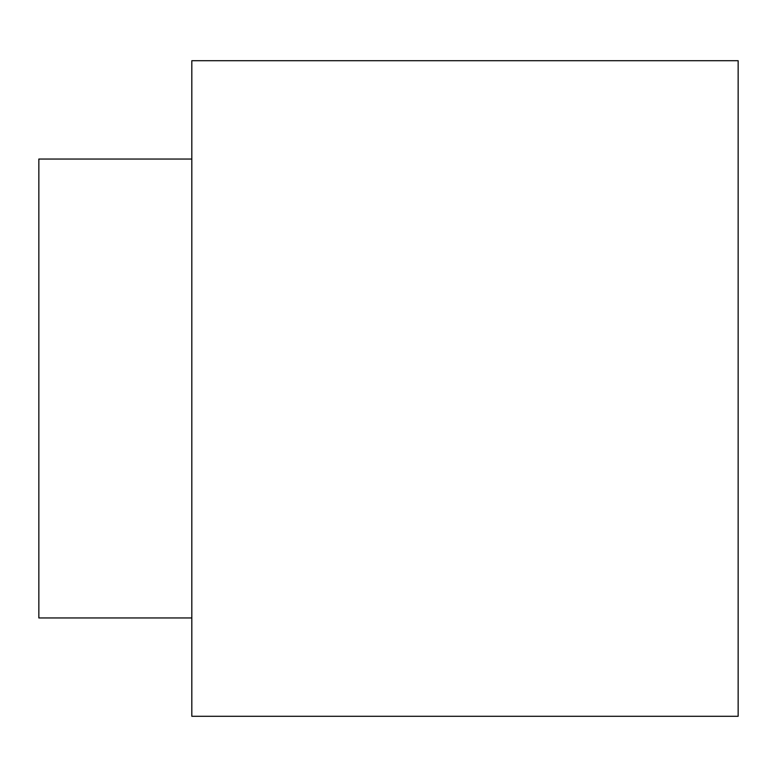 <?xml version="1.0" encoding="UTF-8"?>
<svg xmlns="http://www.w3.org/2000/svg" width="777" height="777" viewBox="0 0 777 777"><rect width="100%" height="100%" fill="white"/><g stroke="black" fill="none" stroke-linecap="round" stroke-linejoin="round"><path stroke-width="1.17" d="M191.822 388.5L191.822 716.297L738.15 716.297L738.15 60.703L191.822 60.703L191.822 388.5M191.822 617.958L38.85 617.958L38.85 159.042L191.822 159.042"/></g></svg>

